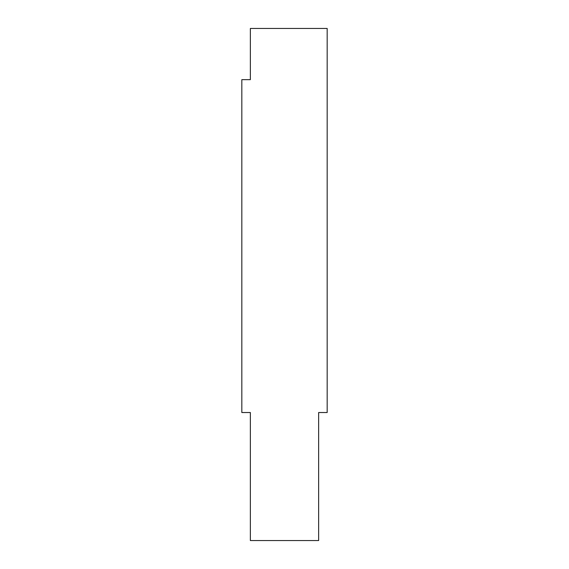 <?xml version="1.0" encoding="UTF-8"?>
<svg xmlns="http://www.w3.org/2000/svg" width="569" height="569" viewBox="0 0 569 569"><rect width="100%" height="100%" fill="white"/><g stroke="black" fill="none" stroke-linecap="round" stroke-linejoin="round"><path stroke-width="0.85" d="M250.36 28.45L250.36 79.66L241.825 79.66L241.825 412.525L250.36 412.525L250.36 540.55L318.64 540.55L318.64 412.525L327.175 412.525L327.175 28.45L250.36 28.45"/></g></svg>
